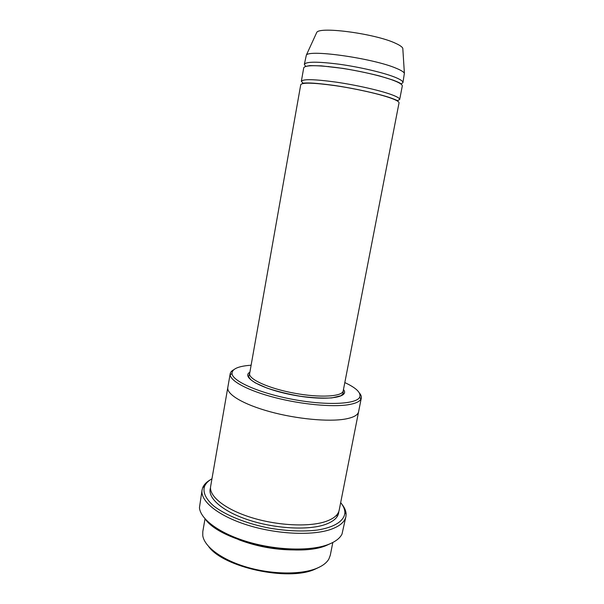 <?xml version="1.0" encoding="UTF-8"?>
<svg xmlns="http://www.w3.org/2000/svg" width="604" height="604" viewBox="0 0 604 604"><rect width="100%" height="100%" fill="white"/><g stroke="black" fill="none" stroke-linecap="round" stroke-linejoin="round"><path stroke-width="0.91" d="M301.343 81.306L303.737 67.769C305.33 65.021 316.941 65.028 338.565 67.814C358.919 70.653 382.34 76.081 393.876 80.559C399.712 82.839 402.513 84.666 402.287 86.04L399.674 99.524C399.863 98.324 397.039 96.655 391.188 94.526C379.629 90.336 356.239 85.051 335.952 82.106C314.405 79.184 302.868 78.92 301.343 81.306L303.299 83.435M397.077 100.823L399.674 99.524M251.121 365.216L250.003 365.299C237.991 366.288 231.989 369.029 232.004 373.521C232.366 381.207 259.539 393.257 293.227 399.463C326.907 405.745 356.594 404.227 359.682 397.183C361.328 392.842 356.375 387.979 344.816 382.581M238.769 539.727C256.504 546.439 274.843 549.844 293.801 549.927M332.812 542.49L330.29 555.257L328.878 559.01C326.681 562.868 322.445 566.046 316.164 568.553C300.263 574.872 271.43 574.457 246.56 567.081C221.66 559.712 204.303 546.65 202.77 535.635L202.793 531.626L205.02 518.806M319.448 567.111L314.646 569.376C287.927 581.441 223.51 567.428 208.674 546.582M233.74 369.731C231.664 370.848 230.479 372.185 230.192 373.74L230.154 374.82C230.653 381.29 248.448 390.773 274.865 397.575C301.245 404.393 332.049 407.285 348.131 404.748C355.326 403.593 359.599 401.698 360.943 399.063L361.298 398.036C361.585 396.488 360.958 394.812 359.418 393.023M300.747 84.673C302.249 82.386 313.77 82.71 335.303 85.67C355.575 88.637 378.95 93.892 390.516 98.007C396.375 100.105 399.206 101.729 399.025 102.891L343.208 390.879C342.506 396.609 320.075 397.998 294.39 393.196C268.689 388.478 248.252 379.138 249.648 373.536L300.747 84.673M394.548 77.055C383.019 72.51 359.591 67.044 339.221 64.228C317.576 61.48 305.941 61.532 304.333 64.379L305.662 66.402L309.844 65.61L321.275 65.859L342.838 68.373C355.922 70.547 368.236 73.092 379.757 76.006L393.068 80.113C398.549 82.235 401.184 83.548 400.965 84.062L402.944 82.657C403.178 81.238 400.376 79.373 394.548 77.055M402.944 82.657L404.386 73.227C403.593 71.838 400.875 70.192 396.232 68.282C373.868 58.528 309.754 49.286 306.364 55.062L304.333 64.379M328.553 66.5L329.029 66.636M379.078 75.908L379.569 75.961M402.876 49.596L402.793 48.245C402.083 46.818 399.697 45.179 395.628 43.329C376.096 33.899 320.339 26.274 316.806 32.306L316.239 33.537M211.966 478.753C208.252 480.897 205.775 483.442 204.529 486.379C202.65 492.366 205.722 498.904 213.756 506.009C225.586 515.25 246.379 523.638 269.384 528.115C287.104 531.082 303.08 531.731 317.311 530.063C334.895 527.307 344.665 520.58 344.884 512.388C344.778 509.202 343.374 505.941 340.679 502.611M358.617 411.618L339.184 510.184C338.202 515.016 333.582 518.828 325.322 521.637C308.523 527.232 276.775 525.593 250.773 517.364C224.711 509.157 208.773 496.043 210.645 486.356L227.821 387.375M332.555 542.619L326.16 545.563C295.9 558.39 220.475 541.592 205.209 519.017M227.799 387.489C226.432 394.216 243.208 404.401 269.965 411.709C296.655 419.04 328.772 422.022 345.345 419.033C353.499 417.523 357.915 415.091 358.602 411.732C357.908 415.091 353.491 417.523 345.345 419.033C328.765 422.022 296.655 419.04 269.965 411.709C243.216 404.401 226.432 394.216 227.806 387.489L230.192 373.74M210.298 479.803C206.545 481.984 204.031 484.574 202.755 487.564L202.091 489.852C199.962 500.814 217.742 515.695 247.081 524.959C276.36 534.261 312.072 535.922 330.713 529.421C339.765 526.212 344.831 521.909 345.918 516.511L346.122 514.132C346.001 510.886 344.582 507.571 341.856 504.189M345.918 516.511L342.007 534.079C339.863 538.413 335.099 541.954 327.715 544.702C309.852 551.293 276.564 550.372 248.093 541.939C219.577 533.521 200.332 519.183 199.448 507.654L202.091 489.852M336.451 515.303L337.364 516.284M249.882 372.215C240.618 377.326 262.363 389.421 294.012 395.22C325.647 401.147 350.275 397.651 343.465 389.557M338.776 511.618C338.542 517.16 333.861 521.516 324.733 524.687C307.496 530.516 274.541 528.636 248.267 519.878C221.917 511.158 206.961 497.5 210.509 487.843M232.004 373.521L230.154 374.82M359.682 397.183L360.943 399.063M316.806 32.306L306.364 55.062M402.793 48.245L404.386 73.227M302.861 83.518C301.638 83.269 302.883 83.08 306.598 82.944C312.004 82.854 321.366 83.707 334.692 85.496C355.069 88.531 377.802 93.628 389.739 97.576C400.014 101.223 397.507 101.087 397.462 101.049M358.595 411.732L361.298 398.036M249.648 373.536L248.75 376.028C248.833 376.821 248.018 376.337 251.075 379.969L255.326 382.883L267.028 388.085C277.153 391.43 288.251 394.148 300.331 396.254C312.109 397.825 322.619 398.376 331.853 397.908L341.079 395.711L343.147 393.529L343.208 390.879M204.529 486.379L202.755 487.564M344.884 512.388L346.122 514.132"/></g></svg>
